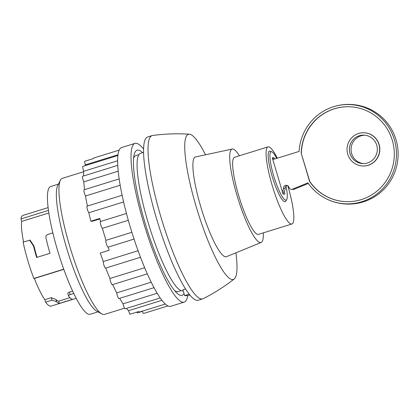 <?xml version="1.0" encoding="UTF-8"?>
<svg xmlns="http://www.w3.org/2000/svg" width="419" height="419" viewBox="0 0 419 419"><rect width="100%" height="100%" fill="white"/><g stroke="black" fill="none" stroke-linecap="round" stroke-linejoin="round"><path stroke-width="0.63" d="M284.119 191.514L284.904 194.165L283.05 194.06L272.282 157.722L274.141 157.827L272.806 158.241L273.167 159.466M274.503 159.052L274.141 157.827M276.697 158.372A25.302 4.656 72.8 0 0 271.894 151.861A25.302 4.656 72.8 0 0 273.644 175.661A25.302 4.656 72.8 0 0 286.69 199.596A25.302 4.656 72.8 0 0 286.051 186.125M48.457 210.39L20.95 218.917L21.688 221.41A45.105 8.301 -107.2 0 0 23.574 241.962M20.95 218.917A47.483 8.736 -107.2 0 1 22.935 215.408L48.101 207.604M76.221 298.312L51.055 306.111A47.483 8.736 -107.2 0 1 45.613 302.178L44.875 299.69A45.105 8.301 -107.2 0 1 34.374 278.478L33.866 278.446A47.483 8.736 -107.2 0 1 23.103 242.109L30.095 240.129L34.033 246.157L33.557 246.131L29.581 240.097M52.836 232.891L47.619 234.509C46.3 235.101 45.718 236.086 45.875 237.458A47.483 8.736 72.8 0 0 49.997 253.322L36.626 257.47A47.483 8.736 -107.2 0 1 33.557 246.131M37.045 257.339A45.105 8.301 -107.2 0 1 34.033 246.157M68.548 296.039L68.637 296.217A47.483 8.736 72.8 0 0 72.744 299.271L59.367 303.419A47.483 8.736 -107.2 0 1 56.617 301.842L55.921 299.496L51.359 297.679L44.875 299.69M59.367 303.419L58.697 301.146A45.105 8.301 -107.2 0 1 55.921 299.496M56.617 301.842L52.097 300.172L51.359 297.679M48.834 212.993L21.688 221.41M72.655 291.079L69.392 292.09C68.098 292.609 67.606 293.169 67.92 293.782M63.808 269.349L34.374 278.478M69.952 297.658L58.697 301.146M98.036 311.83L90.226 314.25A66.857 12.303 -107.2 0 1 58.681 254.04A66.857 12.303 -107.2 0 1 50.636 186.539L58.44 184.119M119.148 150.128L93.736 158.01A3.562 0.655 72.8 0 0 93.563 158.529L84.648 161.294A3.562 0.655 72.8 0 0 85.403 164.85A78.348 14.419 72.8 0 0 84.963 165.725M99.9 218.933L92.295 221.29L90.865 221.211L99.78 218.446A78.348 14.419 72.8 0 0 100.56 221.494M122.112 195.296L87.073 206.158A3.562 0.655 72.8 0 0 87.293 209.034A3.562 0.655 72.8 0 0 88.833 212.742A78.348 14.419 72.8 0 0 90.865 221.211M119.148 178.918L84.046 189.802A3.562 0.655 72.8 0 0 84.161 192.258A3.562 0.655 72.8 0 0 85.534 195.982A78.348 14.419 72.8 0 0 87.393 206.059M117.723 165.369L82.622 176.252A3.562 0.655 72.8 0 0 82.643 178.311A3.562 0.655 72.8 0 0 83.81 181.856A78.348 14.419 72.8 0 0 84.607 189.629M117.87 155.522L82.883 166.369A3.562 0.655 72.8 0 0 83.763 171.256A78.348 14.419 72.8 0 0 83.575 175.959M136.756 312.145A3.562 0.655 72.8 0 0 137.458 312.909L142.355 311.385M287.811 185.769A40.36 7.427 -107.2 0 1 287.843 185.889A40.36 7.427 -107.2 0 1 291.902 223.992A40.36 7.427 -107.2 0 1 272.853 187.639A40.36 7.427 -107.2 0 1 267.998 146.891A40.36 7.427 -107.2 0 1 277.31 158.183M286.69 199.596L285.737 201.125A26.497 4.876 -107.2 0 1 272.601 177.803A26.497 4.876 -107.2 0 1 270.239 151.139L271.894 151.861M291.902 223.992L258.465 234.357A40.36 7.427 -107.2 0 1 239.422 198.004A40.36 7.427 -107.2 0 1 234.561 157.256L267.998 146.891M263.321 232.854A48.908 8.998 -107.2 0 1 261.137 242.47A48.908 8.998 -107.2 0 1 237.919 198.47A48.908 8.998 -107.2 0 1 232.173 149.054A48.908 8.998 -107.2 0 1 239.417 155.753M261.137 242.47L226.464 256.695A52.228 9.611 -107.2 0 1 201.67 209.71A52.228 9.611 -107.2 0 1 195.537 156.936L232.173 149.054M235.892 252.83A75.97 13.979 -107.2 0 1 234.226 278.96A75.97 13.979 -107.2 0 1 197.501 211.003A75.97 13.979 -107.2 0 1 189.346 134.185A75.97 13.979 -107.2 0 1 205.504 154.794M234.226 278.96C224.537 286.554 214.182 293.127 203.178 298.679A85.466 15.728 -107.2 0 1 202.728 298.862A85.466 15.728 -107.2 0 1 162.399 221.887A85.466 15.728 -107.2 0 1 152.113 135.594A85.466 15.728 -107.2 0 1 152.584 135.489C164.803 133.839 177.059 133.404 189.346 134.185M202.728 298.862L198.271 300.245A85.466 15.728 -107.2 0 1 157.937 223.264A85.466 15.728 -107.2 0 1 147.656 136.976L152.113 135.594M183.182 290.755L183.119 290.776A71.937 13.235 -107.2 0 1 149.174 225.982A71.937 13.235 -107.2 0 1 140.517 153.354L143.549 152.416M185.559 288.916L182.883 289.749L184.606 295.557L189.205 294.133M181.128 290.645L178.101 291.582A71.225 13.104 -107.2 0 1 174.618 290.624M133.593 158.288A71.225 13.104 -107.2 0 1 135.924 155.522L138.951 154.585M184.014 293.578A75.97 13.979 -107.2 0 1 176.535 292.74A75.97 13.979 -107.2 0 1 146.236 226.894A75.97 13.979 -107.2 0 1 133.975 155.454A75.97 13.979 -107.2 0 1 142.58 152.715M187.728 295.646A83.093 15.288 -107.2 0 1 184.192 302.12A83.093 15.288 -107.2 0 1 144.984 227.281A83.093 15.288 -107.2 0 1 134.981 143.387A83.093 15.288 -107.2 0 1 143.555 149.028M184.192 302.12L170.816 306.268A83.093 15.288 -107.2 0 1 131.608 231.429A83.093 15.288 -107.2 0 1 121.61 147.535L134.981 143.387M85.403 164.85L117.964 154.752M83.763 171.256L117.603 160.765M83.81 181.856L118.184 171.198M85.534 195.982L120.164 185.245M88.833 212.742L123.595 201.963M126.449 213.47L100.424 221.536A3.562 0.655 72.8 0 0 100.764 224.841A3.562 0.655 72.8 0 0 102.409 228.324L128.314 220.294M102.409 228.324A78.348 14.419 72.8 0 0 105.97 240.333L131.88 232.299M105.97 240.333A3.562 0.655 72.8 0 0 106.436 243.978A3.562 0.655 72.8 0 0 108.097 247.126A3.562 0.655 72.8 0 0 108.144 247.1A78.348 14.419 72.8 0 0 109.197 250.243L100.282 253.008A78.348 14.419 72.8 0 0 103.284 261.529L138.087 250.745M103.284 261.529A3.562 0.655 72.8 0 0 104.006 265.416A3.562 0.655 72.8 0 0 105.53 268.144L140.517 257.292M105.745 268.076A78.348 14.419 72.8 0 0 109.977 278.483L144.686 267.725M109.977 278.483A3.562 0.655 72.8 0 0 110.878 282.396A3.562 0.655 72.8 0 0 112.255 284.711L147.326 273.837M112.669 284.58A78.348 14.419 72.8 0 0 116.702 292.891L151.233 282.186M116.702 292.891A3.562 0.655 72.8 0 0 117.713 296.636A3.562 0.655 72.8 0 0 118.944 298.553L154.051 287.67M119.645 298.333A78.348 14.419 72.8 0 0 123.039 303.848L157.219 293.253M123.039 303.848A3.562 0.655 72.8 0 0 124.092 307.263A3.562 0.655 72.8 0 0 125.166 308.803L160.241 297.93M126.438 308.41A78.348 14.419 72.8 0 0 128.596 310.662L161.996 300.308M128.596 310.662A3.562 0.655 72.8 0 0 129.953 314.25L138.872 311.49A3.562 0.655 72.8 0 0 139.459 312.05L165.358 304.021M142.277 311.181A3.562 0.655 72.8 0 0 143.638 313.449L168.003 305.896M124.548 308.185L104.535 314.386A71.225 13.104 -107.2 0 1 101.822 313.91L96.595 311.039A66.857 12.303 -107.2 0 1 67.595 251.274A66.857 12.303 -107.2 0 1 57.702 185.586L60.388 180.259A71.225 13.104 -107.2 0 1 62.358 178.332L83.727 171.706M101.822 313.91A71.225 13.104 -107.2 0 1 70.931 250.243A71.225 13.104 -107.2 0 1 60.388 180.259M184.606 295.557L187.482 295.72L189.886 294.976M63.751 269.181L33.866 278.446M68.637 296.217C68.339 295.636 68.836 295.091 70.13 294.578L69.392 292.09M73.775 293.452L70.13 294.578M52.097 300.172L45.613 302.178M272.434 158.22L272.806 158.241M282.616 192.599L282.893 192.614A4.75 4.656 -86.8 0 0 285.135 188.356A2.849 2.792 -86.8 0 1 287.24 185.476M282.972 192.567L283.422 194.081M329.344 108.254A49.672 48.709 93.2 0 1 396.379 156.952A49.672 48.709 93.2 0 1 324.275 197.773A49.856 49.856 0 0 0 367.824 200.24A49.672 48.709 93.2 0 0 398.05 157.046A49.672 48.709 93.2 0 0 372.889 110.716A49.856 49.856 0 0 0 329.344 108.254A49.672 48.709 93.2 0 0 299.114 151.421L272.832 159.571M282.312 191.583A4.75 4.656 -86.8 0 0 283.459 188.262L285.135 188.356M291.441 189.325L293.111 189.419A2.849 2.792 -86.8 0 0 294.08 189.304L292.41 189.21A2.849 2.792 -86.8 0 1 288.927 187.314A2.849 2.792 -86.8 0 0 283.459 188.262M294.08 189.304L308.321 183.464M292.41 189.21L307.897 182.857A49.672 48.709 93.2 0 0 324.275 197.773M301.198 153.144L309.599 181.511A47.483 46.561 -86.8 0 0 345.062 201.607A47.483 46.561 -86.8 0 0 394.232 156.832A47.483 46.561 -86.8 0 0 350.431 106.793A47.483 46.561 -86.8 0 0 301.198 153.144L309.782 181.521A47.483 46.561 -86.8 0 0 345.156 201.612M364.991 135.211A14.246 13.968 -86.8 0 0 351.075 148.666A14.246 13.968 -86.8 0 0 363.383 163.604M368.06 165.259A16.619 16.299 -86.8 0 0 379.535 147.373A16.619 16.299 -86.8 0 0 364.289 132.771A16.619 16.299 -86.8 0 0 347.079 148.441A16.619 16.299 -86.8 0 0 362.409 165.955A16.619 16.299 -86.8 0 0 368.06 165.259M362.409 165.955L362.597 165.966A16.619 16.299 -86.8 0 0 368.243 165.269A16.619 16.299 -86.8 0 0 379.719 147.383A16.619 16.299 -86.8 0 0 364.472 132.781L364.289 132.771M350.525 106.798A47.483 46.561 -86.8 0 0 301.381 153.155M367.384 162.991A14.246 13.968 -86.8 0 0 377.22 147.656A14.246 13.968 -86.8 0 0 364.153 135.138A14.246 13.968 -86.8 0 0 349.404 148.572A14.246 13.968 -86.8 0 0 362.545 163.583A14.246 13.968 -86.8 0 0 367.384 162.991M108.097 247.126L134.054 239.081M68.543 296.039L67.82 293.599"/></g></svg>
